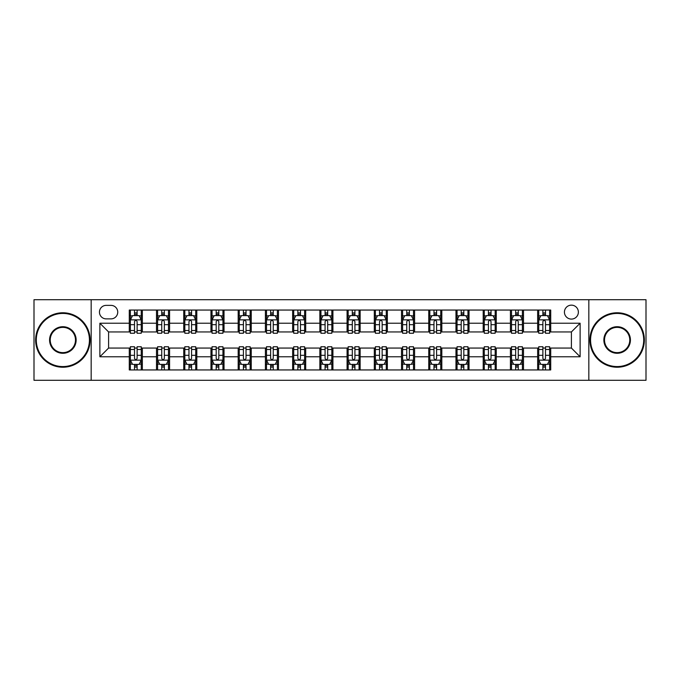 <?xml version="1.0" encoding="UTF-8"?>
<svg xmlns="http://www.w3.org/2000/svg" width="680" height="680" viewBox="0 0 680 680"><rect width="100%" height="100%" fill="white"/><g stroke="black" fill="none" stroke-linecap="round" stroke-linejoin="round"><path stroke-width="1.02" d="M571.404 305.15A6.97 6.97 0 0 0 564.434 312.12A6.97 6.97 0 0 0 571.404 319.09A6.97 6.97 0 0 0 578.374 312.12A6.97 6.97 0 0 0 571.404 305.15M588.829 380.29L646 380.29L646 299.71L588.829 299.71L588.829 380.29L91.171 380.29L91.171 299.71L34 299.71L34 380.29L91.171 380.29M106.199 318.877L110.993 318.877A6.749 6.749 0 0 0 117.742 312.12A6.749 6.749 0 0 0 110.993 305.371L106.199 305.371A6.749 6.749 0 0 0 99.45 312.12A6.749 6.749 0 0 0 106.199 318.877M588.829 299.71L91.171 299.71M129.285 356.771L99.883 356.771L99.883 323.229L129.285 323.229L129.285 331.942L108.596 331.942L108.596 348.058L129.285 348.058L129.285 369.945L550.715 369.945L550.715 348.058L571.404 348.058L571.404 331.942L550.715 331.942L550.715 323.229L580.116 323.229L580.116 356.771L550.715 356.771M550.715 323.229L550.715 310.054L129.285 310.054L129.285 323.229M537.65 310.054L537.65 331.942L538.738 331.942M542.878 331.942L545.487 331.942M549.627 331.942L550.715 331.942M537.65 331.942L522.402 331.942M510.425 310.054L510.425 331.942L511.513 331.942M515.652 331.942L518.262 331.942M510.425 331.942L495.176 331.942M483.2 310.054L483.2 331.942L484.287 331.942M488.427 331.942L491.037 331.942M483.2 331.942L467.95 331.942M455.974 310.054L455.974 331.942L457.062 331.942M461.202 331.942L463.819 331.942M455.974 331.942L440.733 331.942M428.749 310.054L428.749 331.942L429.837 331.942M433.976 331.942L436.594 331.942M428.749 331.942L413.508 331.942M401.523 310.054L401.523 331.942L402.62 331.942M406.75 331.942L409.368 331.942M401.523 331.942L386.282 331.942M374.306 310.054L374.306 331.942L375.394 331.942M379.534 331.942L382.143 331.942M374.306 331.942L359.057 331.942M347.08 310.054L347.08 331.942L348.168 331.942M352.308 331.942L354.918 331.942M347.08 331.942L331.832 331.942M319.855 310.054L319.855 331.942L320.943 331.942M325.082 331.942L327.692 331.942M319.855 331.942L304.606 331.942M292.629 310.054L292.629 331.942L293.718 331.942M297.857 331.942L300.466 331.942M292.629 331.942L277.38 331.942M265.404 310.054L265.404 331.942L266.492 331.942M270.631 331.942L273.25 331.942M265.404 331.942L250.163 331.942M238.178 310.054L238.178 331.942L239.267 331.942M243.406 331.942L246.024 331.942M238.178 331.942L222.938 331.942M210.962 310.054L210.962 331.942L212.049 331.942M216.18 331.942L218.799 331.942M210.962 331.942L195.713 331.942M183.736 310.054L183.736 331.942L184.824 331.942M188.964 331.942L191.573 331.942M183.736 331.942L168.487 331.942M156.51 310.054L156.51 331.942L157.599 331.942M161.738 331.942L164.347 331.942M156.51 331.942L141.261 331.942M129.285 331.942L130.373 331.942M134.512 331.942L137.122 331.942M129.285 348.058L130.373 348.058M134.512 348.058L137.122 348.058M141.261 348.058L142.35 348.058L142.35 369.945M157.599 348.058L142.35 348.058M161.738 348.058L164.347 348.058M168.487 348.058L169.575 348.058L169.575 369.945M184.824 348.058L169.575 348.058M188.964 348.058L191.573 348.058M195.713 348.058L196.8 348.058L196.8 369.945M212.049 348.058L196.8 348.058M216.18 348.058L218.799 348.058M222.938 348.058L224.026 348.058L224.026 369.945M239.267 348.058L224.026 348.058M243.406 348.058L246.024 348.058M250.163 348.058L251.251 348.058L251.251 369.945M266.492 348.058L251.251 348.058M270.631 348.058L273.25 348.058M277.38 348.058L278.477 348.058L278.477 369.945M293.718 348.058L278.477 348.058M297.857 348.058L300.466 348.058M304.606 348.058L305.694 348.058L305.694 369.945M320.943 348.058L305.694 348.058M325.082 348.058L327.692 348.058M331.832 348.058L332.92 348.058L332.92 369.945M348.168 348.058L332.92 348.058M352.308 348.058L354.918 348.058M359.057 348.058L360.145 348.058L360.145 369.945M375.394 348.058L360.145 348.058M379.534 348.058L382.143 348.058M386.282 348.058L387.37 348.058L387.37 369.945M402.62 348.058L387.37 348.058M406.75 348.058L409.368 348.058M413.508 348.058L414.596 348.058L414.596 369.945M429.837 348.058L414.596 348.058M433.976 348.058L436.594 348.058M440.733 348.058L441.821 348.058L441.821 369.945M457.062 348.058L441.821 348.058M461.202 348.058L463.819 348.058M467.95 348.058L469.038 348.058L469.038 369.945M484.287 348.058L469.038 348.058M488.427 348.058L491.037 348.058M495.176 348.058L496.264 348.058L496.264 369.945M511.513 348.058L496.264 348.058M515.652 348.058L518.262 348.058M522.402 348.058L523.49 348.058L523.49 369.945M538.738 348.058L523.49 348.058M542.878 348.058L545.487 348.058M549.627 348.058L550.715 348.058M142.35 310.054L142.35 331.942M129.285 315.495L130.373 315.495M134.512 315.495L137.122 315.495M141.261 315.495L142.35 315.495M129.285 364.505L130.373 364.505M134.512 364.505L137.122 364.505M141.261 364.505L142.35 364.505M156.51 348.058L156.51 369.945M169.575 310.054L169.575 331.942M156.51 315.495L157.599 315.495M161.738 315.495L164.347 315.495M168.487 315.495L169.575 315.495M156.51 364.505L157.599 364.505M161.738 364.505L164.347 364.505M168.487 364.505L169.575 364.505M183.736 348.058L183.736 369.945M183.736 364.505L184.824 364.505M188.964 364.505L191.573 364.505M195.713 364.505L196.8 364.505M196.8 310.054L196.8 331.942M183.736 315.495L184.824 315.495M188.964 315.495L191.573 315.495M195.713 315.495L196.8 315.495M210.962 348.058L210.962 369.945M210.962 364.505L212.049 364.505M216.18 364.505L218.799 364.505M222.938 364.505L224.026 364.505M224.026 310.054L224.026 331.942M210.962 315.495L212.049 315.495M216.18 315.495L218.799 315.495M222.938 315.495L224.026 315.495M238.178 348.058L238.178 369.945M238.178 364.505L239.267 364.505M243.406 364.505L246.024 364.505M250.163 364.505L251.251 364.505M251.251 310.054L251.251 331.942M238.178 315.495L239.267 315.495M243.406 315.495L246.024 315.495M250.163 315.495L251.251 315.495M265.404 348.058L265.404 369.945M265.404 364.505L266.492 364.505M270.631 364.505L273.25 364.505M277.38 364.505L278.477 364.505M278.477 310.054L278.477 331.942M265.404 315.495L266.492 315.495M270.631 315.495L273.25 315.495M277.38 315.495L278.477 315.495M292.629 348.058L292.629 369.945M292.629 364.505L293.718 364.505M297.857 364.505L300.466 364.505M304.606 364.505L305.694 364.505M305.694 310.054L305.694 331.942M292.629 315.495L293.718 315.495M297.857 315.495L300.466 315.495M304.606 315.495L305.694 315.495M319.855 348.058L319.855 369.945M319.855 364.505L320.943 364.505M325.082 364.505L327.692 364.505M331.832 364.505L332.92 364.505M332.92 310.054L332.92 331.942M319.855 315.495L320.943 315.495M325.082 315.495L327.692 315.495M331.832 315.495L332.92 315.495M347.08 348.058L347.08 369.945M347.08 364.505L348.168 364.505M352.308 364.505L354.918 364.505M359.057 364.505L360.145 364.505M360.145 310.054L360.145 331.942M347.08 315.495L348.168 315.495M352.308 315.495L354.918 315.495M359.057 315.495L360.145 315.495M374.306 348.058L374.306 369.945M374.306 364.505L375.394 364.505M379.534 364.505L382.143 364.505M386.282 364.505L387.37 364.505M387.37 310.054L387.37 331.942M374.306 315.495L375.394 315.495M379.534 315.495L382.143 315.495M386.282 315.495L387.37 315.495M401.523 348.058L401.523 369.945M401.523 364.505L402.62 364.505M406.75 364.505L409.368 364.505M413.508 364.505L414.596 364.505M414.596 310.054L414.596 331.942M401.523 315.495L402.62 315.495M406.75 315.495L409.368 315.495M413.508 315.495L414.596 315.495M428.749 348.058L428.749 369.945M428.749 364.505L429.837 364.505M433.976 364.505L436.594 364.505M440.733 364.505L441.821 364.505M441.821 310.054L441.821 331.942M428.749 315.495L429.837 315.495M433.976 315.495L436.594 315.495M440.733 315.495L441.821 315.495M455.974 348.058L455.974 369.945M455.974 364.505L457.062 364.505M461.202 364.505L463.819 364.505M467.95 364.505L469.038 364.505M469.038 310.054L469.038 331.942M455.974 315.495L457.062 315.495M461.202 315.495L463.819 315.495M467.95 315.495L469.038 315.495M483.2 348.058L483.2 369.945M483.2 364.505L484.287 364.505M488.427 364.505L491.037 364.505M495.176 364.505L496.264 364.505M496.264 310.054L496.264 331.942M483.2 315.495L484.287 315.495M488.427 315.495L491.037 315.495M495.176 315.495L496.264 315.495M510.425 348.058L510.425 369.945M510.425 364.505L511.513 364.505M515.652 364.505L518.262 364.505M522.402 364.505L523.49 364.505M523.49 310.054L523.49 331.942M510.425 315.495L511.513 315.495M515.652 315.495L518.262 315.495M522.402 315.495L523.49 315.495M537.65 348.058L537.65 369.945M537.65 364.505L538.738 364.505M542.878 364.505L545.487 364.505M549.627 364.505L550.715 364.505M537.65 315.495L538.738 315.495M542.878 315.495L545.487 315.495M549.627 315.495L550.715 315.495M108.596 331.942L99.883 323.229M108.596 348.058L99.883 356.771M580.116 323.229L571.404 331.942M580.116 356.771L571.404 348.058M137.122 312.885L134.512 312.885M141.261 330.514L137.122 330.514L137.122 333.251L141.261 333.251L141.261 319.966L139.085 315.605L132.549 315.605L130.373 319.966L130.373 333.251L134.512 333.251L134.512 330.514L130.373 330.514M130.373 319.966L130.373 310.054M141.261 319.966L141.261 310.054M134.512 315.605L134.512 310.054M137.122 310.054L137.122 315.605M137.122 330.514L137.122 321.598C136.255 319.914 135.388 319.914 134.512 321.598L134.512 330.514M134.512 367.115L137.122 367.115M130.373 349.486L134.512 349.486L134.512 346.749L130.373 346.749L130.373 360.034L132.549 364.395L139.085 364.395L141.261 360.034L141.261 346.749L137.122 346.749L137.122 349.486L141.261 349.486M141.261 360.034L141.261 369.945M130.373 360.034L130.373 369.945M137.122 364.395L137.122 369.945M134.512 369.945L134.512 364.395M134.512 349.486L134.512 358.402C135.38 360.085 136.255 360.085 137.122 358.402L137.122 349.486M164.347 312.885L161.738 312.885M168.487 330.514L164.347 330.514L164.347 333.251L168.487 333.251L168.487 319.966L166.311 315.605L159.774 315.605L157.599 319.966L157.599 333.251L161.738 333.251L161.738 330.514L157.599 330.514M157.599 319.966L157.599 310.054M168.487 319.966L168.487 310.054M161.738 315.605L161.738 310.054M164.347 310.054L164.347 315.605M164.347 330.514L164.347 321.598C163.481 319.914 162.605 319.914 161.738 321.598L161.738 330.514M191.573 312.885L188.964 312.885M195.713 330.514L191.573 330.514L191.573 333.251L195.713 333.251L195.713 319.966L193.536 315.605L187 315.605L184.824 319.966L184.824 333.251L188.964 333.251L188.964 330.514L184.824 330.514M184.824 319.966L184.824 310.054M195.713 319.966L195.713 310.054M188.964 315.605L188.964 310.054M191.573 310.054L191.573 315.605M191.573 330.514L191.573 321.598C190.706 319.914 189.831 319.914 188.964 321.598L188.964 330.514M218.799 312.885L216.18 312.885M222.938 330.514L218.799 330.514L218.799 333.251L222.938 333.251L222.938 319.966L220.762 315.605L214.225 315.605L212.049 319.966L212.049 333.251L216.18 333.251L216.18 330.514L212.049 330.514M212.049 319.966L212.049 310.054M222.938 319.966L222.938 310.054M216.18 315.605L216.18 310.054M218.799 310.054L218.799 315.605M218.799 330.514L218.799 321.598C217.931 319.914 217.056 319.914 216.18 321.598L216.18 330.514M161.738 367.115L164.347 367.115M157.599 349.486L161.738 349.486L161.738 346.749L157.599 346.749L157.599 360.034L159.774 364.395L166.311 364.395L168.487 360.034L168.487 346.749L164.347 346.749L164.347 349.486L168.487 349.486M168.487 360.034L168.487 369.945M157.599 360.034L157.599 369.945M164.347 364.395L164.347 369.945M161.738 369.945L161.738 364.395M161.738 349.486L161.738 358.402C162.605 360.085 163.481 360.085 164.347 358.402L164.347 349.486M188.964 367.115L191.573 367.115M184.824 349.486L188.964 349.486L188.964 346.749L184.824 346.749L184.824 360.034L187 364.395L193.536 364.395L195.713 360.034L195.713 346.749L191.573 346.749L191.573 349.486L195.713 349.486M195.713 360.034L195.713 369.945M184.824 360.034L184.824 369.945M191.573 364.395L191.573 369.945M188.964 369.945L188.964 364.395M188.964 349.486L188.964 358.402C189.831 360.085 190.697 360.085 191.573 358.402L191.573 349.486M216.18 367.115L218.799 367.115M212.049 349.486L216.18 349.486L216.18 346.749L212.049 346.749L212.049 360.034L214.225 364.395L220.762 364.395L222.938 360.034L222.938 346.749L218.799 346.749L218.799 349.486L222.938 349.486M222.938 360.034L222.938 369.945M212.049 360.034L212.049 369.945M218.799 364.395L218.799 369.945M216.18 369.945L216.18 364.395M216.18 349.486L216.18 358.402C217.056 360.085 217.923 360.085 218.799 358.402L218.799 349.486M246.024 312.885L243.406 312.885M250.163 330.514L246.024 330.514L246.024 333.251L250.163 333.251L250.163 319.966L247.979 315.605L241.451 315.605L239.267 319.966L239.267 333.251L243.406 333.251L243.406 330.514L239.267 330.514M239.267 319.966L239.267 310.054M250.163 319.966L250.163 310.054M243.406 315.605L243.406 310.054M246.024 310.054L246.024 315.605M246.024 330.514L246.024 321.598C245.149 319.914 244.281 319.914 243.406 321.598L243.406 330.514M243.406 367.115L246.024 367.115M239.267 349.486L243.406 349.486L243.406 346.749L239.267 346.749L239.267 360.034L241.451 364.395L247.979 364.395L250.163 360.034L250.163 346.749L246.024 346.749L246.024 349.486L250.163 349.486M250.163 360.034L250.163 369.945M239.267 360.034L239.267 369.945M246.024 364.395L246.024 369.945M243.406 369.945L243.406 364.395M243.406 349.486L243.406 358.402C244.281 360.085 245.149 360.085 246.024 358.402L246.024 349.486M62.858 313.429A26.571 26.571 0 0 0 36.286 340A26.571 26.571 0 0 0 62.858 366.571A26.571 26.571 0 0 0 89.428 340A26.571 26.571 0 0 0 62.858 313.429M62.858 367.225A27.226 27.226 0 0 1 35.632 340A27.226 27.226 0 0 1 62.858 312.774A27.226 27.226 0 0 1 90.083 340A27.226 27.226 0 0 1 62.858 367.225M62.858 326.714A13.286 13.286 0 0 1 76.143 340A13.286 13.286 0 0 1 62.858 353.286A13.286 13.286 0 0 1 49.572 340A13.286 13.286 0 0 1 62.858 326.714M62.858 352.631A12.631 12.631 0 0 0 75.489 340A12.631 12.631 0 0 0 62.858 327.369A12.631 12.631 0 0 0 50.227 340A12.631 12.631 0 0 0 62.858 352.631M617.142 313.429A26.571 26.571 0 0 0 590.571 340A26.571 26.571 0 0 0 617.142 366.571A26.571 26.571 0 0 0 643.713 340A26.571 26.571 0 0 0 617.142 313.429M617.142 367.225A27.226 27.226 0 0 1 589.917 340A27.226 27.226 0 0 1 617.142 312.774A27.226 27.226 0 0 1 644.368 340A27.226 27.226 0 0 1 617.142 367.225M617.142 326.714A13.286 13.286 0 0 1 630.428 340A13.286 13.286 0 0 1 617.142 353.286A13.286 13.286 0 0 1 603.857 340A13.286 13.286 0 0 1 617.142 326.714M617.142 352.631A12.631 12.631 0 0 0 629.774 340A12.631 12.631 0 0 0 617.142 327.369A12.631 12.631 0 0 0 604.512 340A12.631 12.631 0 0 0 617.142 352.631M273.25 312.885L270.631 312.885M277.38 330.514L273.25 330.514L273.25 333.251L277.38 333.251L277.38 319.966L275.204 315.605L268.676 315.605L266.492 319.966L266.492 333.251L270.631 333.251L270.631 330.514L266.492 330.514M266.492 319.966L266.492 310.054M277.38 319.966L277.38 310.054M270.631 315.605L270.631 310.054M273.25 310.054L273.25 315.605M273.25 330.514L273.25 321.598C272.374 319.914 271.507 319.914 270.631 321.598L270.631 330.514M270.631 367.115L273.25 367.115M266.492 349.486L270.631 349.486L270.631 346.749L266.492 346.749L266.492 360.034L268.676 364.395L275.204 364.395L277.38 360.034L277.38 346.749L273.25 346.749L273.25 349.486L277.38 349.486M277.38 360.034L277.38 369.945M266.492 360.034L266.492 369.945M273.25 364.395L273.25 369.945M270.631 369.945L270.631 364.395M270.631 349.486L270.631 358.402C271.499 360.085 272.374 360.085 273.25 358.402L273.25 349.486M300.466 312.885L297.857 312.885M304.606 330.514L300.466 330.514L300.466 333.251L304.606 333.251L304.606 319.966L302.43 315.605L295.894 315.605L293.718 319.966L293.718 333.251L297.857 333.251L297.857 330.514L293.718 330.514M293.718 319.966L293.718 310.054M304.606 319.966L304.606 310.054M297.857 315.605L297.857 310.054M300.466 310.054L300.466 315.605M300.466 330.514L300.466 321.598C299.6 319.914 298.732 319.914 297.857 321.598L297.857 330.514M297.857 367.115L300.466 367.115M293.718 349.486L297.857 349.486L297.857 346.749L293.718 346.749L293.718 360.034L295.894 364.395L302.43 364.395L304.606 360.034L304.606 346.749L300.466 346.749L300.466 349.486L304.606 349.486M304.606 360.034L304.606 369.945M293.718 360.034L293.718 369.945M300.466 364.395L300.466 369.945M297.857 369.945L297.857 364.395M297.857 349.486L297.857 358.402C298.724 360.085 299.6 360.085 300.466 358.402L300.466 349.486M327.692 312.885L325.082 312.885M331.832 330.514L327.692 330.514L327.692 333.251L331.832 333.251L331.832 319.966L329.655 315.605L323.119 315.605L320.943 319.966L320.943 333.251L325.082 333.251L325.082 330.514L320.943 330.514M320.943 319.966L320.943 310.054M331.832 319.966L331.832 310.054M325.082 315.605L325.082 310.054M327.692 310.054L327.692 315.605M327.692 330.514L327.692 321.598C326.825 319.914 325.95 319.914 325.082 321.598L325.082 330.514M325.082 367.115L327.692 367.115M320.943 349.486L325.082 349.486L325.082 346.749L320.943 346.749L320.943 360.034L323.119 364.395L329.655 364.395L331.832 360.034L331.832 346.749L327.692 346.749L327.692 349.486L331.832 349.486M331.832 360.034L331.832 369.945M320.943 360.034L320.943 369.945M327.692 364.395L327.692 369.945M325.082 369.945L325.082 364.395M325.082 349.486L325.082 358.402C325.95 360.085 326.825 360.085 327.692 358.402L327.692 349.486M354.918 312.885L352.308 312.885M359.057 330.514L354.918 330.514L354.918 333.251L359.057 333.251L359.057 319.966L356.881 315.605L350.344 315.605L348.168 319.966L348.168 333.251L352.308 333.251L352.308 330.514L348.168 330.514M348.168 319.966L348.168 310.054M359.057 319.966L359.057 310.054M352.308 315.605L352.308 310.054M354.918 310.054L354.918 315.605M354.918 330.514L354.918 321.598C354.05 319.914 353.175 319.914 352.308 321.598L352.308 330.514M352.308 367.115L354.918 367.115M348.168 349.486L352.308 349.486L352.308 346.749L348.168 346.749L348.168 360.034L350.344 364.395L356.881 364.395L359.057 360.034L359.057 346.749L354.918 346.749L354.918 349.486L359.057 349.486M359.057 360.034L359.057 369.945M348.168 360.034L348.168 369.945M354.918 364.395L354.918 369.945M352.308 369.945L352.308 364.395M352.308 349.486L352.308 358.402C353.175 360.085 354.05 360.085 354.918 358.402L354.918 349.486M382.143 312.885L379.534 312.885M386.282 330.514L382.143 330.514L382.143 333.251L386.282 333.251L386.282 319.966L384.106 315.605L377.57 315.605L375.394 319.966L375.394 333.251L379.534 333.251L379.534 330.514L375.394 330.514M375.394 319.966L375.394 310.054M386.282 319.966L386.282 310.054M379.534 315.605L379.534 310.054M382.143 310.054L382.143 315.605M382.143 330.514L382.143 321.598C381.276 319.914 380.4 319.914 379.534 321.598L379.534 330.514M379.534 367.115L382.143 367.115M375.394 349.486L379.534 349.486L379.534 346.749L375.394 346.749L375.394 360.034L377.57 364.395L384.106 364.395L386.282 360.034L386.282 346.749L382.143 346.749L382.143 349.486L386.282 349.486M386.282 360.034L386.282 369.945M375.394 360.034L375.394 369.945M382.143 364.395L382.143 369.945M379.534 369.945L379.534 364.395M379.534 349.486L379.534 358.402C380.4 360.085 381.267 360.085 382.143 358.402L382.143 349.486M409.368 312.885L406.75 312.885M413.508 330.514L409.368 330.514L409.368 333.251L413.508 333.251L413.508 319.966L411.324 315.605L404.796 315.605L402.62 319.966L402.62 333.251L406.75 333.251L406.75 330.514L402.62 330.514M402.62 319.966L402.62 310.054M413.508 319.966L413.508 310.054M406.75 315.605L406.75 310.054M409.368 310.054L409.368 315.605M409.368 330.514L409.368 321.598C408.501 319.914 407.626 319.914 406.75 321.598L406.75 330.514M406.75 367.115L409.368 367.115M402.62 349.486L406.75 349.486L406.75 346.749L402.62 346.749L402.62 360.034L404.796 364.395L411.324 364.395L413.508 360.034L413.508 346.749L409.368 346.749L409.368 349.486L413.508 349.486M413.508 360.034L413.508 369.945M402.62 360.034L402.62 369.945M409.368 364.395L409.368 369.945M406.75 369.945L406.75 364.395M406.75 349.486L406.75 358.402C407.626 360.085 408.493 360.085 409.368 358.402L409.368 349.486M436.594 312.885L433.976 312.885M440.733 330.514L436.594 330.514L436.594 333.251L440.733 333.251L440.733 319.966L438.549 315.605L432.021 315.605L429.837 319.966L429.837 333.251L433.976 333.251L433.976 330.514L429.837 330.514M429.837 319.966L429.837 310.054M440.733 319.966L440.733 310.054M433.976 315.605L433.976 310.054M436.594 310.054L436.594 315.605M436.594 330.514L436.594 321.598C435.719 319.914 434.851 319.914 433.976 321.598L433.976 330.514M433.976 367.115L436.594 367.115M429.837 349.486L433.976 349.486L433.976 346.749L429.837 346.749L429.837 360.034L432.021 364.395L438.549 364.395L440.733 360.034L440.733 346.749L436.594 346.749L436.594 349.486L440.733 349.486M440.733 360.034L440.733 369.945M429.837 360.034L429.837 369.945M436.594 364.395L436.594 369.945M433.976 369.945L433.976 364.395M433.976 349.486L433.976 358.402C434.851 360.085 435.719 360.085 436.594 358.402L436.594 349.486M463.819 312.885L461.202 312.885M467.95 330.514L463.819 330.514L463.819 333.251L467.95 333.251L467.95 319.966L465.774 315.605L459.238 315.605L457.062 319.966L457.062 333.251L461.202 333.251L461.202 330.514L457.062 330.514M457.062 319.966L457.062 310.054M467.95 319.966L467.95 310.054M461.202 315.605L461.202 310.054M463.819 310.054L463.819 315.605M463.819 330.514L463.819 321.598C462.944 319.914 462.077 319.914 461.202 321.598L461.202 330.514M461.202 367.115L463.819 367.115M457.062 349.486L461.202 349.486L461.202 346.749L457.062 346.749L457.062 360.034L459.238 364.395L465.774 364.395L467.95 360.034L467.95 346.749L463.819 346.749L463.819 349.486L467.95 349.486M467.95 360.034L467.95 369.945M457.062 360.034L457.062 369.945M463.819 364.395L463.819 369.945M461.202 369.945L461.202 364.395M461.202 349.486L461.202 358.402C462.068 360.085 462.944 360.085 463.819 358.402L463.819 349.486M491.037 312.885L488.427 312.885M495.176 330.514L491.037 330.514L491.037 333.251L495.176 333.251L495.176 319.966L493 315.605L486.463 315.605L484.287 319.966L484.287 333.251L488.427 333.251L488.427 330.514L484.287 330.514M484.287 319.966L484.287 310.054M495.176 319.966L495.176 310.054M488.427 315.605L488.427 310.054M491.037 310.054L491.037 315.605M491.037 330.514L491.037 321.598C490.169 319.914 489.302 319.914 488.427 321.598L488.427 330.514M488.427 367.115L491.037 367.115M484.287 349.486L488.427 349.486L488.427 346.749L484.287 346.749L484.287 360.034L486.463 364.395L493 364.395L495.176 360.034L495.176 346.749L491.037 346.749L491.037 349.486L495.176 349.486M495.176 360.034L495.176 369.945M484.287 360.034L484.287 369.945M491.037 364.395L491.037 369.945M488.427 369.945L488.427 364.395M488.427 349.486L488.427 358.402C489.294 360.085 490.169 360.085 491.037 358.402L491.037 349.486M518.262 312.885L515.652 312.885M522.402 330.514L518.262 330.514L518.262 333.251L522.402 333.251L522.402 319.966L520.226 315.605L513.689 315.605L511.513 319.966L511.513 333.251L515.652 333.251L515.652 330.514L511.513 330.514M511.513 319.966L511.513 310.054M522.402 319.966L522.402 310.054M515.652 315.605L515.652 310.054M518.262 310.054L518.262 315.605M518.262 330.514L518.262 321.598C517.395 319.914 516.519 319.914 515.652 321.598L515.652 330.514M515.652 367.115L518.262 367.115M511.513 349.486L515.652 349.486L515.652 346.749L511.513 346.749L511.513 360.034L513.689 364.395L520.226 364.395L522.402 360.034L522.402 346.749L518.262 346.749L518.262 349.486L522.402 349.486M522.402 360.034L522.402 369.945M511.513 360.034L511.513 369.945M518.262 364.395L518.262 369.945M515.652 369.945L515.652 364.395M515.652 349.486L515.652 358.402C516.519 360.085 517.395 360.085 518.262 358.402L518.262 349.486M545.487 312.885L542.878 312.885M549.627 330.514L545.487 330.514L545.487 333.251L549.627 333.251L549.627 319.966L547.451 315.605L540.914 315.605L538.738 319.966L538.738 333.251L542.878 333.251L542.878 330.514L538.738 330.514M538.738 319.966L538.738 310.054M549.627 319.966L549.627 310.054M542.878 315.605L542.878 310.054M545.487 310.054L545.487 315.605M545.487 330.514L545.487 321.598C544.62 319.914 543.745 319.914 542.878 321.598L542.878 330.514M542.878 367.115L545.487 367.115M538.738 349.486L542.878 349.486L542.878 346.749L538.738 346.749L538.738 360.034L540.914 364.395L547.451 364.395L549.627 360.034L549.627 346.749L545.487 346.749L545.487 349.486L549.627 349.486M549.627 360.034L549.627 369.945M538.738 360.034L538.738 369.945M545.487 364.395L545.487 369.945M542.878 369.945L542.878 364.395M542.878 349.486L542.878 358.402C543.745 360.085 544.612 360.085 545.487 358.402L545.487 349.486M156.51 356.771L142.35 356.771M156.51 323.229L142.35 323.229M183.736 323.229L169.575 323.229M183.736 356.771L169.575 356.771M210.962 323.229L196.8 323.229M210.962 356.771L196.8 356.771M238.178 323.229L224.026 323.229M238.178 356.771L224.026 356.771M265.404 323.229L251.251 323.229M265.404 356.771L251.251 356.771M292.629 323.229L278.477 323.229M292.629 356.771L278.477 356.771M319.855 323.229L305.694 323.229M319.855 356.771L305.694 356.771M347.08 323.229L332.92 323.229M347.08 356.771L332.92 356.771M374.306 323.229L360.145 323.229M374.306 356.771L360.145 356.771M401.523 323.229L387.37 323.229M401.523 356.771L387.37 356.771M428.749 323.229L414.596 323.229M428.749 356.771L414.596 356.771M455.974 323.229L441.821 323.229M455.974 356.771L441.821 356.771M483.2 323.229L469.038 323.229M483.2 356.771L469.038 356.771M510.425 323.229L496.264 323.229M510.425 356.771L496.264 356.771M537.65 323.229L523.49 323.229M537.65 356.771L523.49 356.771M141.21 319.855L130.424 319.855M130.373 315.868L132.421 315.868M139.213 315.868L141.261 315.868M134.512 324.683L130.373 324.683M141.261 324.683L137.122 324.683M137.122 314.271L134.512 314.271M130.424 360.145L141.21 360.145M141.261 364.131L139.213 364.131M132.421 364.131L130.373 364.131M137.122 355.317L141.261 355.317M130.373 355.317L134.512 355.317M134.512 365.729L137.122 365.729M168.436 319.855L157.649 319.855M157.599 315.868L159.647 315.868M166.439 315.868L168.487 315.868M161.738 324.683L157.599 324.683M168.487 324.683L164.347 324.683M164.347 314.271L161.738 314.271M195.661 319.855L184.875 319.855M184.824 315.868L186.873 315.868M193.664 315.868L195.713 315.868M188.964 324.683L184.824 324.683M195.713 324.683L191.573 324.683M191.573 314.271L188.964 314.271M222.878 319.855L212.1 319.855M212.049 315.868L214.089 315.868M220.889 315.868L222.938 315.868M216.18 324.683L212.049 324.683M222.938 324.683L218.799 324.683M218.799 314.271L216.18 314.271M157.649 360.145L168.436 360.145M168.487 364.131L166.439 364.131M159.647 364.131L157.599 364.131M164.347 355.317L168.487 355.317M157.599 355.317L161.738 355.317M161.738 365.729L164.347 365.729M184.875 360.145L195.661 360.145M195.713 364.131L193.664 364.131M186.873 364.131L184.824 364.131M191.573 355.317L195.713 355.317M184.824 355.317L188.964 355.317M188.964 365.729L191.573 365.729M212.1 360.145L222.878 360.145M222.938 364.131L220.889 364.131M214.089 364.131L212.049 364.131M218.799 355.317L222.938 355.317M212.049 355.317L216.18 355.317M216.18 365.729L218.799 365.729M250.104 319.855L239.326 319.855M239.267 315.868L241.315 315.868M248.115 315.868L250.163 315.868M243.406 324.683L239.267 324.683M250.163 324.683L246.024 324.683M246.024 314.271L243.406 314.271M239.326 360.145L250.104 360.145M250.163 364.131L248.115 364.131M241.315 364.131L239.267 364.131M246.024 355.317L250.163 355.317M239.267 355.317L243.406 355.317M243.406 365.729L246.024 365.729M277.329 319.855L266.551 319.855M266.492 315.868L268.541 315.868M275.341 315.868L277.38 315.868M270.631 324.683L266.492 324.683M277.38 324.683L273.25 324.683M273.25 314.271L270.631 314.271M266.551 360.145L277.329 360.145M277.38 364.131L275.341 364.131M268.541 364.131L266.492 364.131M273.25 355.317L277.38 355.317M266.492 355.317L270.631 355.317M270.631 365.729L273.25 365.729M304.555 319.855L293.777 319.855M293.718 315.868L295.766 315.868M302.558 315.868L304.606 315.868M297.857 324.683L293.718 324.683M304.606 324.683L300.466 324.683M300.466 314.271L297.857 314.271M293.777 360.145L304.555 360.145M304.606 364.131L302.558 364.131M295.766 364.131L293.718 364.131M300.466 355.317L304.606 355.317M293.718 355.317L297.857 355.317M297.857 365.729L300.466 365.729M331.78 319.855L320.994 319.855M320.943 315.868L322.991 315.868M329.783 315.868L331.832 315.868M325.082 324.683L320.943 324.683M331.832 324.683L327.692 324.683M327.692 314.271L325.082 314.271M320.994 360.145L331.78 360.145M331.832 364.131L329.783 364.131M322.991 364.131L320.943 364.131M327.692 355.317L331.832 355.317M320.943 355.317L325.082 355.317M325.082 365.729L327.692 365.729M359.006 319.855L348.219 319.855M348.168 315.868L350.217 315.868M357.008 315.868L359.057 315.868M352.308 324.683L348.168 324.683M359.057 324.683L354.918 324.683M354.918 314.271L352.308 314.271M348.219 360.145L359.006 360.145M359.057 364.131L357.008 364.131M350.217 364.131L348.168 364.131M354.918 355.317L359.057 355.317M348.168 355.317L352.308 355.317M352.308 365.729L354.918 365.729M386.223 319.855L375.445 319.855M375.394 315.868L377.442 315.868M384.234 315.868L386.282 315.868M379.534 324.683L375.394 324.683M386.282 324.683L382.143 324.683M382.143 314.271L379.534 314.271M375.445 360.145L386.223 360.145M386.282 364.131L384.234 364.131M377.442 364.131L375.394 364.131M382.143 355.317L386.282 355.317M375.394 355.317L379.534 355.317M379.534 365.729L382.143 365.729M413.449 319.855L402.671 319.855M402.62 315.868L404.659 315.868M411.459 315.868L413.508 315.868M406.75 324.683L402.62 324.683M413.508 324.683L409.368 324.683M409.368 314.271L406.75 314.271M402.671 360.145L413.449 360.145M413.508 364.131L411.459 364.131M404.659 364.131L402.62 364.131M409.368 355.317L413.508 355.317M402.62 355.317L406.75 355.317M406.75 365.729L409.368 365.729M440.674 319.855L429.896 319.855M429.837 315.868L431.885 315.868M438.685 315.868L440.733 315.868M433.976 324.683L429.837 324.683M440.733 324.683L436.594 324.683M436.594 314.271L433.976 314.271M429.896 360.145L440.674 360.145M440.733 364.131L438.685 364.131M431.885 364.131L429.837 364.131M436.594 355.317L440.733 355.317M429.837 355.317L433.976 355.317M433.976 365.729L436.594 365.729M467.899 319.855L457.121 319.855M457.062 315.868L459.111 315.868M465.91 315.868L467.95 315.868M461.202 324.683L457.062 324.683M467.95 324.683L463.819 324.683M463.819 314.271L461.202 314.271M457.121 360.145L467.899 360.145M467.95 364.131L465.91 364.131M459.111 364.131L457.062 364.131M463.819 355.317L467.95 355.317M457.062 355.317L461.202 355.317M461.202 365.729L463.819 365.729M495.125 319.855L484.338 319.855M484.287 315.868L486.336 315.868M493.127 315.868L495.176 315.868M488.427 324.683L484.287 324.683M495.176 324.683L491.037 324.683M491.037 314.271L488.427 314.271M484.338 360.145L495.125 360.145M495.176 364.131L493.127 364.131M486.336 364.131L484.287 364.131M491.037 355.317L495.176 355.317M484.287 355.317L488.427 355.317M488.427 365.729L491.037 365.729M522.351 319.855L511.564 319.855M511.513 315.868L513.562 315.868M520.353 315.868L522.402 315.868M515.652 324.683L511.513 324.683M522.402 324.683L518.262 324.683M518.262 314.271L515.652 314.271M511.564 360.145L522.351 360.145M522.402 364.131L520.353 364.131M513.562 364.131L511.513 364.131M518.262 355.317L522.402 355.317M511.513 355.317L515.652 355.317M515.652 365.729L518.262 365.729M549.576 319.855L538.789 319.855M538.738 315.868L540.787 315.868M547.578 315.868L549.627 315.868M542.878 324.683L538.738 324.683M549.627 324.683L545.487 324.683M545.487 314.271L542.878 314.271M538.789 360.145L549.576 360.145M549.627 364.131L547.578 364.131M540.787 364.131L538.738 364.131M545.487 355.317L549.627 355.317M538.738 355.317L542.878 355.317M542.878 365.729L545.487 365.729"/></g></svg>
